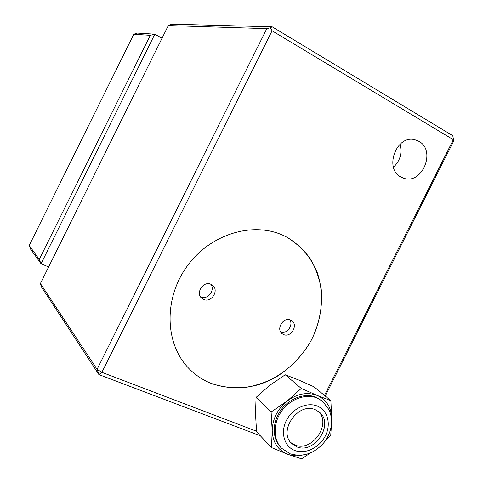<?xml version="1.0" encoding="UTF-8"?>
<svg xmlns="http://www.w3.org/2000/svg" width="483" height="483" viewBox="0 0 483 483"><rect width="100%" height="100%" fill="white"/><g stroke="black" fill="none" stroke-linecap="round" stroke-linejoin="round"><path stroke-width="0.72" d="M418.942 141.362L414.994 139.78C396.537 134.334 383.701 168.67 400.981 177.056L403.74 178.239C422.16 184.965 436.421 150.527 418.942 141.362M284.988 236.235C254.698 220.942 211.379 233.132 187.621 265.517C163.634 297.721 164.576 343.322 188.448 368.016C194.963 374.832 202.558 379.97 211.234 383.424C226.624 388.893 243.577 389.111 260.029 384.257C281.734 376.631 300.577 360.137 311.843 339.199C319.625 322.831 322.747 306.047 321.201 288.858C319.251 277.822 315.514 267.624 309.995 258.266C303.529 249.608 295.65 242.496 286.359 236.93L284.988 236.235L286.359 236.93C300.468 244.99 311.161 257.487 317.313 272.756C324.401 293.652 322.306 317.892 311.843 339.199C303.034 355.09 291.014 367.762 275.793 377.211C265.427 382.566 254.668 386.086 243.504 387.764C232.335 388.314 221.576 386.865 211.234 383.424C202.558 379.97 194.963 374.832 188.448 368.016C164.576 343.322 163.634 297.721 187.621 265.517C211.379 233.132 254.698 220.942 284.988 236.235M393.47 167.209C400.184 160.773 402.363 153.123 400.002 144.26M133.815 34.215L29.215 245.491L30.435 248.908L41.055 263.742L39.262 259.425L150.298 35.331L133.815 34.215L137.305 33.085L154.826 34.178L150.298 35.331M29.215 245.491L39.262 259.425M162.028 38.235L154.826 34.178L41.055 263.742L48.632 266.942M272.207 26.825L270.414 27.76L266.809 28.642L168.319 25.551L171.501 24.15L272.207 26.825L452.746 135.681L453.785 140.873L325.21 396.018M452.746 135.681L453.785 140.873M324.467 395.408L453.332 139.684L272.074 30.785L101.877 372.327L97.083 369.332L98.918 374.597L41.29 286.739L40.409 283.527L97.083 369.332L266.809 28.642M256.527 431.222L101.877 372.327L98.918 374.597L260.373 435.811M270.414 27.76L272.074 30.785M168.319 25.551L40.409 283.527M203.536 299.394L201.966 298.428C195.023 293.326 203.373 280.4 211.059 284.348L212.387 285.133C219.596 290.072 211.385 303.306 203.536 299.394M200.644 296.979L200.644 296.979C207.455 300.408 215.611 290.132 210.781 284.227M283.473 334.49L282.289 333.801C275.551 329.285 283.485 316.371 290.706 320.084L291.702 320.652C298.627 325.029 290.82 338.16 283.473 334.49M289.752 319.746C293.706 325.023 286.987 334.345 280.786 332.159M318.436 411.438C331.881 423.965 311.915 452.535 294.914 445.006L290.838 442.627M315.411 409.771L319.354 412.162C334.586 423.832 314.524 454.66 296.743 446.823L291.81 443.678C277.58 431.337 298.331 401.602 315.411 409.771M281.323 447.964L280.762 447.385C272.152 438.787 272.044 422.438 280.689 410.339C289.263 398.179 304.954 392.516 316.238 397.255L322.698 401.361L317.198 398.064C305.89 393.319 290.168 398.994 281.583 411.178C272.913 423.313 273.022 439.687 281.643 448.302L290.295 453.869C303.131 457.395 314.385 453.597 324.063 442.476C328.778 436.221 331.308 429.351 331.652 421.876C331.67 418.52 330.885 414.589 329.303 410.097L322.698 401.361M317.168 395.42L301.277 388.429L287.174 401.017C297.274 393.633 307.273 391.767 317.168 395.42C326.611 399.815 331.483 407.682 331.785 419.021L330.855 400.667L317.168 395.42M325.059 441.16L330.722 435.509L331.652 421.798M302.165 455.203C296.991 456.218 292.118 455.886 287.554 454.207L271.506 447.59L256.582 431.796L255.507 413.834L256.075 397.394L269.858 385.271L285.248 374.784L298.838 380.079L314.01 386.792L330.855 400.667M310.696 452.879L301.525 458.85L287.554 454.207C277.876 450.15 272.762 442.343 272.201 430.788L271.506 447.59M271.108 412.011L272.201 430.788C272.484 419.015 277.477 409.095 287.174 401.017L271.108 412.011L256.075 397.394M301.277 388.429L285.248 374.784M294.878 450.524C284.324 446.666 280.206 432.581 286.353 420.56C292.336 408.473 306.959 401.717 317.283 406.058C327.697 410.23 331.374 424.177 325.373 435.889C319.529 447.663 305.341 454.563 294.878 450.524"/></g></svg>
